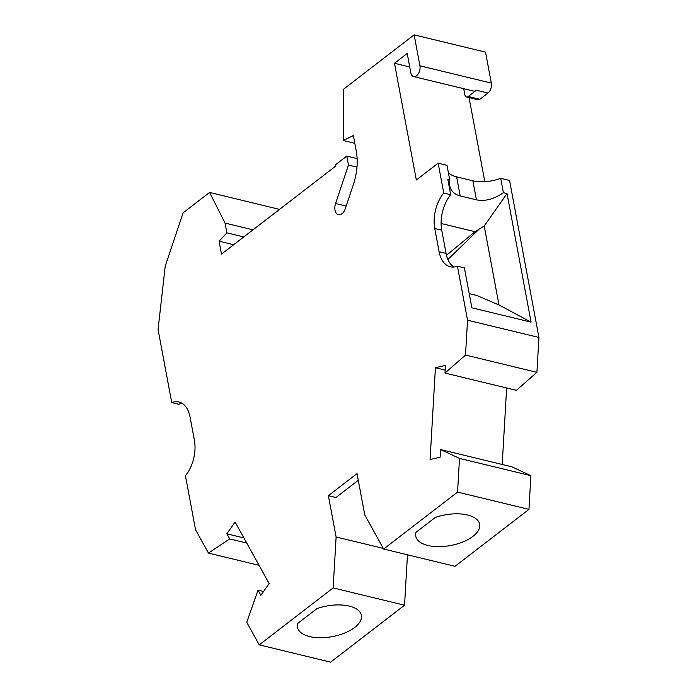 <?xml version="1.0" encoding="UTF-8"?>
<svg xmlns="http://www.w3.org/2000/svg" width="697" height="697" viewBox="0 0 697 697"><rect width="100%" height="100%" fill="white"/><g stroke="black" fill="none" stroke-linecap="round" stroke-linejoin="round"><path stroke-width="1.05" d="M317.022 608.577A32.506 15.561 -10.6 0 1 361.403 615.355A32.506 15.561 -10.6 0 1 332.312 636.631A32.506 15.561 -10.6 0 1 297.497 627.317A32.506 15.561 -10.6 0 1 297.758 623.414L317.022 608.577M333.149 587.928L404.548 605.205L330.639 662.15L259.232 644.873L333.149 587.928L336.111 536.995L328.374 495.68L357.03 473.603L364.766 514.917L383.638 549.027L455.036 566.312L528.953 509.368L457.554 492.091L383.638 549.027M416.022 532.308A32.506 15.561 169.4 0 0 415.76 536.211A32.506 15.561 169.4 0 0 450.576 545.524A32.506 15.561 169.4 0 0 479.658 524.249A32.506 15.561 169.4 0 0 435.276 517.47L416.022 532.308M356.969 167.123L348.474 165.067L335.579 203.48A8.965 5.393 -76.4 0 0 338.35 214.693A8.965 5.393 -76.4 0 0 341.905 213.718L342.288 213.43A7.475 4.487 103.6 0 0 345.146 209.065L353.379 184.539A44.835 26.948 -76.4 0 0 356.254 151.022L353.353 135.54L343.299 140.541L343.377 89.355L414.131 34.85L485.53 52.127L491.324 83.082L419.925 65.806L414.131 34.85M445 373.061L516.399 390.337L536.908 372.329L465.509 355.052L445 373.061L445.444 365.394L435.416 367.72L430.084 459.541L440.112 457.215L440.556 449.548L511.955 466.833L530.905 475.685L459.506 458.399L457.554 492.091M354.808 143.329L343.299 140.541M263.544 591.5L258.029 590.167L246.755 622.308L259.232 644.873M438.152 163.185L447.004 165.328L449.696 179.687L447.805 179.225L450.698 194.707L443.736 193.025L438.152 163.185L416.318 180L394.476 63.279L407.214 53.469L410.829 72.81A7.475 4.487 -76.4 0 0 413.617 76.574A7.475 4.487 -76.4 0 0 416.588 75.755A7.475 4.487 -76.4 0 0 419.925 65.806M348.474 165.067L346.792 156.093L335.876 164.501L335.205 166.496L221.498 254.091L219.085 241.197L226.882 232.842L243.776 236.928M259.066 565.337L208.455 553.087L195.535 529.737L185.428 475.737A29.893 17.965 103.6 0 0 194.402 440.251L190.054 417.033A29.893 17.965 103.6 0 0 178.894 401.995A29.893 17.965 103.6 0 0 171.741 402.57L158.062 329.507L165.233 266.088L183.119 212.82L209.57 192.442L225.061 223.075L226.882 232.842M208.455 553.087L229.688 538.929L226.847 533.797L235.107 522.036L269.138 583.528L260.87 595.299L258.029 590.167M440.556 449.548L459.506 458.399M443.736 193.025A29.893 17.965 -76.4 0 0 434.762 228.511L439.11 251.73A29.893 17.965 -76.4 0 0 450.271 266.768A29.893 17.965 -76.4 0 0 457.432 266.193L467.539 320.193L465.509 355.052M226.847 533.797L243.906 537.927M358.284 480.285L335.919 497.51L328.374 495.68M413.617 76.574L473.411 91.046A7.475 4.487 -76.4 0 0 476.373 90.227L468.279 96.465L479.893 99.27L487.987 93.041A7.475 4.487 -76.4 0 0 491.324 83.082M479.893 99.27A4.487 2.692 -76.4 0 1 478.116 99.758L466.502 96.953A4.487 2.692 -76.4 0 1 464.829 94.696L463.705 88.693M466.502 96.953A4.487 2.692 -76.4 0 0 468.279 96.465M225.061 223.075L252.985 229.836M219.085 241.197L233.661 244.725M394.476 63.279L409.74 66.973M469.055 97.571L484.798 181.69M383.298 548.417L336.111 536.995M407.475 554.803L404.548 605.205M467.539 320.193L538.938 337.479L509.551 180.462L500.699 178.319A26.904 12.877 -10.6 0 1 472.88 180.802L476.443 199.847C485.121 201.546 494.095 199.15 503.382 192.677L500.699 178.319M538.938 337.479L536.908 372.329M502.197 464.472L506.641 387.976M530.905 475.685L528.953 509.368M246.747 543.059L229.688 538.929M445.174 370.081L435.416 367.72M171.741 402.57L178.702 404.251A29.893 17.965 103.6 0 1 182.239 403.424M472.88 180.802L456.631 176.864A26.904 12.877 -10.6 0 1 448.371 172.647M503.382 192.677L507.015 193.557L484.215 226.02L498.991 304.964L476.792 295.476L469.22 293.637M457.432 266.193L464.394 267.883L471.869 307.804L531.079 322.136L507.015 193.557M346.792 156.093L357.125 158.594M279.541 209.379L209.57 192.442M450.698 194.707A29.893 17.965 -76.4 0 0 441.732 230.202L446.071 253.412A29.893 17.965 -76.4 0 0 453.895 267.021M441.105 223.476L475.049 231.692L446.489 255.302M484.215 226.02L475.049 231.692M449.696 179.687L449.626 185.585C450.767 190.917 454.287 194.358 460.194 195.918L476.443 199.847M531.079 322.136L498.991 304.964M478.177 230.097L447.883 259.476M346.156 206.042L335.579 203.48M487.987 93.041L476.373 90.227M439.11 251.73L446.071 253.412M456.631 176.864L460.194 195.918M434.762 228.511L441.732 230.202"/></g></svg>
